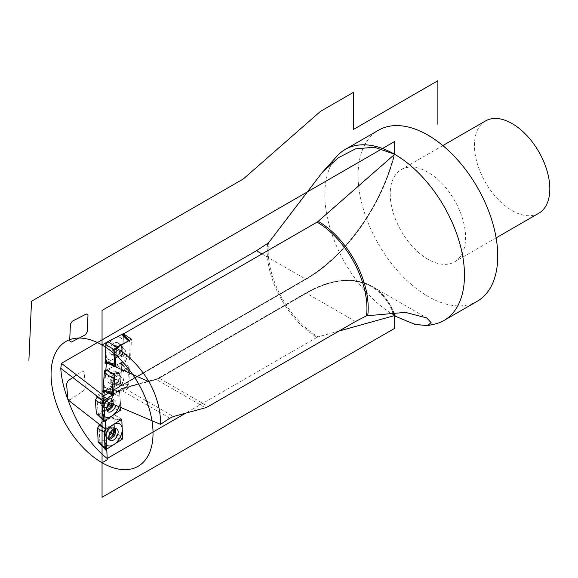 <?xml version="1.0" encoding="UTF-8"?>
<svg xmlns="http://www.w3.org/2000/svg" width="578" height="578" viewBox="0 0 578 578"><rect width="100%" height="100%" fill="white"/><g stroke="black" fill="none" stroke-linecap="round" stroke-linejoin="round"><path stroke-width="0.43" stroke-dasharray="2.89 2.17" d="M267.628 243.627A70.538 40.72 -120 0 0 317.069 337.314L185.191 413.451M105.853 370.187L104.315 391.407L120.448 383.604L121.98 362.471L105.853 370.151L121.98 362.471L129.92 367.052L114.899 374.204M105.16 391.66L104.322 391.284M107.132 363.085L106.388 362.76L122.623 354.372L123.482 334.857L122.623 354.372L130.556 358.952L131.43 339.207M338.968 331.05L318.182 336.837A70.733 40.836 60 0 1 268.611 242.753M317.069 337.314A6.271 3.62 -60 0 1 318.182 336.837M119.436 390.446L104.495 400.583L119.436 390.446L120.788 407.49L119.436 390.446L120.788 407.49L119.588 392.383L118.902 391.335L117.688 391.631L104.495 400.583L119.436 390.446L111.503 385.866L96.793 395.843M394.658 315.675L394.658 315.559A98.751 57.012 60 0 1 332.877 236.836A98.751 57.012 60 0 1 337.075 156.074M103.672 400.236L121.871 388.257L157.238 378.785L305.986 292.901A132.152 76.296 120 0 1 394.658 315.559A98.751 57.012 -120 0 0 395.099 315.812A98.751 57.012 -120 0 0 434.15 324.222M115.441 366.77L130.556 358.952M113.367 395.338L128.388 388.185L129.92 367.052M120.448 383.604L121.98 362.471L120.448 383.604L104.156 391.364L120.448 383.604L128.388 388.185M477.276 301.254A98.751 57.012 -120 0 1 427.908 296.362A98.751 57.012 60 0 1 363.396 209.344A98.751 57.012 60 0 1 378.532 130.209M427.908 259.247A53.292 30.771 60 0 1 393.091 212.285A53.292 30.771 60 0 1 401.262 169.578A53.292 30.771 60 0 1 427.908 172.215A53.292 30.771 -120 0 1 462.718 219.178A53.292 30.771 -120 0 1 454.554 261.885A53.292 30.771 -120 0 1 427.908 259.247M538.79 213.253A53.292 30.771 -120 0 1 512.137 210.616A53.292 30.771 60 0 1 477.327 163.653A53.292 30.771 60 0 1 485.491 120.947M106.749 449.092L99.936 443.803L99.069 425.292M96.873 397.079L98.311 415.214L105.138 420.546M98.311 415.214L113.035 405.229L111.503 385.866M99.936 443.803L114.755 434.353L113.83 414.585L99.011 424.035M120.455 409.513L113.035 405.229M122.175 438.637L114.755 434.353M121.77 419.166L113.83 414.585M109.199 402.577A6.661 3.844 -60 0 1 111.027 400.894A6.661 3.844 -60 0 1 114.769 400.308A6.661 3.844 -60 0 1 115.86 405.402M97.675 396.537L108.736 389.03L109.95 388.727L110.644 389.774L111.677 402.823L110.08 405.937L98.267 413.956L96.786 414.13M108.108 404.152L103.498 401.493L103.224 398.018A4.465 2.579 -60 0 1 105.738 397.621A4.465 2.579 -60 0 1 106.468 401.024A4.465 2.579 -60 0 1 103.78 404.968A4.465 2.579 -60 0 1 101.266 405.359A4.465 2.579 -60 0 1 100.536 401.956A4.465 2.579 -60 0 1 103.224 398.018L106.728 400.041A4.465 2.579 -60 0 1 107.002 399.868A4.465 2.579 -60 0 1 109.235 399.644A4.465 2.579 -60 0 1 110.008 402.924M111.229 403.437L111.027 400.894L108.606 399.492A1.568 0.824 55.8 0 0 107.848 399.398L106.728 400.041A4.465 2.579 120 0 0 103.845 405.337A4.465 2.579 120 0 0 104.77 407.382A4.465 2.579 120 0 0 106.901 407.215M106.8 362.543L120.867 355.275L106.8 362.543L115.903 365.231L127.745 359.111L129.595 356.127L122.717 352.291L120.867 355.275L122.717 352.291L123.454 335.623L122.717 352.291M123.179 334.561L123.454 335.623L123.179 334.561M116.496 354.928A4.465 2.579 -60 0 0 118.562 354.798L117.269 355.535A1.568 0.954 62.7 0 1 116.467 355.47L114.047 354.068A6.661 3.844 120 0 0 118.598 348.223A6.661 3.844 120 0 0 117.623 342.725A6.661 3.844 120 0 0 114.538 342.92A6.661 3.844 120 0 0 109.993 348.772A6.661 3.844 120 0 0 110.962 354.263A6.661 3.844 120 0 0 114.047 354.068L114.292 348.498L122.233 353.079L122.066 356.814A4.465 2.579 120 0 0 125.115 352.898A4.465 2.579 120 0 0 124.465 349.213A4.465 2.579 120 0 0 122.392 349.343A4.465 2.579 120 0 0 119.343 353.259A4.465 2.579 120 0 0 119.993 356.944A4.465 2.579 120 0 0 122.066 356.814L118.562 354.798A4.465 2.579 120 0 0 118.728 354.704A4.465 2.579 120 0 0 121.886 349.235A4.465 2.579 120 0 0 120.961 347.19A4.465 2.579 120 0 0 118.895 347.32A4.465 2.579 -60 0 0 115.838 351.236A4.465 2.579 -60 0 0 116.496 354.928L119.993 356.944M127.586 341.425L128.511 340.89M129.595 356.127L130.216 342.097L129.869 340.969L128.554 340.926M115.499 365.397L115.903 365.231M108.259 371.228L105.882 370.166L120.231 363.302L121.488 363.381L121.828 364.581L120.6 381.494L118.7 384.435L103.903 391.292M114.646 383.64A4.465 2.579 -60 0 0 116.604 383.568L115.275 384.327A1.568 0.983 64.5 0 1 114.458 384.269L112.038 382.867A6.661 3.844 120 0 0 116.72 377.044A6.661 3.844 120 0 0 115.781 371.444A6.661 3.844 120 0 0 112.862 371.56A6.661 3.844 120 0 0 108.18 377.376A6.661 3.844 120 0 0 109.119 382.983A6.661 3.844 120 0 0 112.038 382.867L112.45 377.21L120.383 381.798L120.108 385.584A4.465 2.579 120 0 0 123.251 381.682A4.465 2.579 120 0 0 122.615 377.925A4.465 2.579 120 0 0 120.657 378.005A4.465 2.579 120 0 0 117.522 381.906A4.465 2.579 120 0 0 118.15 385.663A4.465 2.579 120 0 0 120.108 385.584L116.604 383.568A4.465 2.579 120 0 0 116.886 383.416A4.465 2.579 120 0 0 120.043 377.947A4.465 2.579 120 0 0 119.119 375.902A4.465 2.579 120 0 0 117.161 375.982A4.465 2.579 -60 0 0 114.018 379.883A4.465 2.579 -60 0 0 114.646 383.64L118.15 385.663M113.469 393.965L125.621 388.206L127.521 385.266L128.554 371.033L128.215 369.826L126.958 369.754L114.805 375.577M99.929 424.743L111.019 417.67L112.175 417.403L112.869 418.523L113.49 431.838L111.829 434.931L99.987 442.481L98.556 442.604M110.109 432.734L105.507 430.075L105.341 426.528A4.465 2.579 -60 0 1 107.739 426.203A4.465 2.579 -60 0 1 108.454 429.678A4.465 2.579 -60 0 1 105.673 433.623A4.465 2.579 -60 0 1 103.267 433.941A4.465 2.579 -60 0 1 102.552 430.473A4.465 2.579 -60 0 1 105.341 426.528L108.845 428.551A4.465 2.579 -60 0 1 109.004 428.45A4.465 2.579 -60 0 1 111.243 428.226A4.465 2.579 -60 0 1 112.161 430.155M113.194 429.367L110.774 427.966A1.568 0.86 57.5 0 0 110.001 427.879L108.845 428.551A4.465 2.579 120 0 0 105.846 433.919A4.465 2.579 120 0 0 106.771 435.964A4.465 2.579 120 0 0 108.902 435.798M103.982 395.966L305.986 279.34A132.152 76.296 120 0 0 394.658 154.297M122.623 354.372L106.258 362.825L122.623 354.372L123.482 334.857M121.98 362.471L105.853 370.151M106.388 362.76L107.313 341.974M119.061 406.76A12.449 7.189 120 0 0 118.858 396.327A12.449 7.189 120 0 0 110.673 396.392A12.449 7.189 120 0 0 105.998 401.226M120.788 407.49L119.588 392.383L117.688 391.631L104.495 400.583M114.755 338.087A12.449 7.189 -60 0 1 123.085 343.953A12.449 7.189 -60 0 1 113.83 358.909A12.449 7.189 -60 0 1 105.507 353.042A12.449 7.189 -60 0 1 114.755 338.087M113.216 366.647A12.449 7.189 -60 0 1 121.214 373.034A12.449 7.189 -60 0 1 111.684 387.78A12.449 7.189 -60 0 1 103.686 381.386A12.449 7.189 -60 0 1 113.216 366.647M106.2 369.992L120.231 363.302L121.828 364.581L120.6 381.494L118.7 384.435L103.751 391.255M69.721 400.041L83.752 390.518L85.349 387.397L84.121 371.9L82.221 371.155L76.607 374.97M169.773 418.205L120.462 389.731A15.671 9.053 -60 0 1 124.104 388.033L156.27 379.421L205.4 407.779M104.177 400.453L120.145 389.702L123.829 387.99A0.629 0.441 75 0 1 124.104 388.033L173.436 416.521M104.141 400.438L120.051 389.969A15.05 8.684 -60 0 1 123.547 388.344A0.629 0.441 75 0 1 123.829 387.99L155.995 379.37A0.629 0.441 75 0 1 156.27 379.421A15.671 9.053 120 0 0 159.138 378.2L208.225 406.536M120.051 389.969L103.802 400.46M123.547 388.344L155.713 379.724A16.3 9.414 120 0 0 158.697 378.453L305.986 293.414A131.524 75.935 -60 0 1 392.758 312.055M155.713 379.724A0.629 0.441 75 0 1 155.995 379.37L158.827 378.164A0.629 0.361 60 0 1 159.138 378.2L306.434 293.162L355.513 321.498M158.697 378.453A0.629 0.361 60 0 1 158.827 378.164L306.116 293.125A0.629 0.361 60 0 1 306.434 293.162A132.152 76.296 -60 0 1 372.507 286.616A132.152 76.296 -60 0 1 393.669 312.033M305.986 293.414A0.629 0.361 60 0 1 306.116 293.125C331.794 278.712 353.924 276.544 372.507 286.616L426.723 317.914M261.986 253.93L305.545 279.08L104.018 395.431L305.986 278.827A0.629 0.361 60 0 1 305.545 279.08A132.152 76.296 120 0 0 394.008 154.868M305.986 278.827A131.524 75.935 120 0 0 394.145 154.745M98.267 413.956L105.189 420.517M110.08 405.937L119.22 410.994M111.677 402.823L120.816 407.873M110.644 389.774L119.588 392.383M108.736 389.03L117.688 391.631M103.224 400.894L103.65 401.154M107.002 399.868L108.231 399.16A6.199 3.584 -60 0 0 107.848 399.398A6.199 3.584 120 0 0 103.845 406.753A6.199 3.584 120 0 0 106.822 409.831M103.845 405.337L103.845 406.753L105.68 410.445A6.661 3.844 120 0 1 104.589 405.373A6.661 3.844 120 0 1 108.606 399.492A6.661 3.844 -60 0 1 112.349 398.907C111.677 398.206 110.311 398.285 108.231 399.16A6.199 3.584 -60 0 1 112.269 403.877M114.769 400.308L112.349 398.907A6.661 3.844 -60 0 1 113.339 404.333M108.108 411.847L105.68 410.445A6.661 3.844 120 0 0 107.125 410.748M130.216 342.097L123.454 335.623M127.745 359.111L120.867 355.275M117.623 342.725L120.051 344.127A6.661 3.844 120 0 1 121.019 349.625A6.661 3.844 120 0 1 116.467 355.47A6.661 3.844 -60 0 1 113.389 355.665C115.636 356.221 116.929 356.185 117.247 355.549A6.199 3.584 -60 0 1 113.122 352.609A6.199 3.584 -60 0 1 117.731 345.16A6.199 3.584 120 0 1 121.886 347.819A6.199 3.584 120 0 1 117.5 355.412A6.199 3.584 120 0 1 117.269 355.535L118.728 354.704M121.886 349.235L121.886 347.819C121.604 345.579 120.99 344.351 120.051 344.127A6.661 3.844 120 0 0 116.966 344.322A6.661 3.844 -60 0 0 112.414 350.167A6.661 3.844 -60 0 0 113.389 355.665L110.962 354.263M126.958 369.754L120.231 363.302M128.554 371.033L121.828 364.581M127.521 385.266L120.6 381.494M125.621 388.206L118.7 384.435M113.808 393.835L104.661 391.118M115.275 384.327A6.199 3.584 -60 0 1 111.287 381.148A6.199 3.584 -60 0 1 116.041 373.8A6.199 3.584 120 0 1 120.043 376.531A6.199 3.584 120 0 1 115.658 384.132A6.199 3.584 120 0 1 115.275 384.327M114.458 384.269A6.661 3.844 120 0 0 119.14 378.445A6.661 3.844 120 0 0 118.201 372.839A6.661 3.844 120 0 0 115.282 372.955A6.661 3.844 -60 0 0 110.6 378.778A6.661 3.844 -60 0 0 111.54 384.377A6.661 3.844 -60 0 0 114.458 384.269M99.987 442.481L106.865 449.027M111.829 434.931L120.932 440.053M113.49 431.838L122.594 436.961M112.869 418.523L121.857 421.138M111.019 417.67L120.014 420.285M105.066 428.739L105.947 429.259M109.004 428.45L110.232 427.742A6.199 3.584 -60 0 0 110.001 427.879A6.199 3.584 120 0 0 105.846 435.335A6.199 3.584 120 0 0 108.823 438.413M105.846 433.919L105.846 435.335L107.689 439.027A6.661 3.844 120 0 1 106.619 433.847A6.661 3.844 120 0 1 110.774 427.966A6.661 3.844 -60 0 1 114.35 427.489C113.685 426.788 112.313 426.867 110.232 427.742A6.199 3.584 -60 0 1 114.386 428.782M116.77 428.89L114.35 427.489A6.661 3.844 -60 0 1 115.333 428.58M110.109 440.429L107.689 439.027A6.661 3.844 120 0 0 109.126 439.331M394.362 154.413C382.499 204.366 345.059 257.131 305.856 279.109L103.881 395.72M442.827 145.577L401.262 169.578M496.119 237.883L454.554 261.885M109.95 388.734L118.902 391.335M109.235 399.644L105.738 397.621M104.77 407.382L101.266 405.359M129.862 340.969L129.306 340.435M120.961 347.19L124.465 349.213M128.215 369.833L121.488 363.381M119.119 375.902L122.615 377.925M120.043 377.947L120.043 376.531C119.754 374.298 119.147 373.07 118.201 372.839L115.781 371.444M116.886 383.416L115.232 384.348L111.54 384.377L109.119 382.983M112.175 417.41L120.657 419.881M111.243 428.226L107.739 426.203M106.771 435.964L103.267 433.941"/><path stroke-width="0.87" d="M261.986 253.93L256.459 250.744L61.441 363.338L60.784 368.331C61.347 377.947 63.753 388.459 68.016 399.882C77.344 425.487 90.399 445.024 107.19 458.484L185.191 413.451M256.459 250.744L268.611 242.753L321.859 172.901L338.217 157.801L355.477 148.893L374.327 147.238L394.21 154.044L394.145 154.745L318.182 221.323A6.271 3.62 120 0 1 317.069 222.133L123.526 333.867L131.43 339.207L116.272 347.956L115.441 366.77L107.132 363.085M61.441 363.338L103.599 395.67L104.018 395.431L103.628 400.778L104.177 400.453L160.532 424.331L169.773 418.205L173.436 416.521L205.4 407.779L208.225 406.536L355.513 321.498L366.517 315.812L405.416 312.373L426.723 317.914L431.072 322.625L427.641 325.616L415.083 324.475L394.145 315.696L338.968 331.05M160.532 424.331C160.706 410.149 156.855 395.937 148.972 381.718C140.36 367.305 129.458 356.055 116.272 347.956M104.177 400.453L103.599 401.19L60.784 368.331M104.018 395.431L103.599 395.67L104.018 395.431L104.315 391.407L103.599 401.175L105.832 429.331L121.77 419.166L104.192 430.379L105.109 450.146L122.688 438.933L121.77 419.166L104.192 430.379L105.109 450.146L122.688 438.933L122.175 438.637M105.853 370.187L106.381 362.861L105.853 370.151L104.452 370.823L105.853 370.151L114.899 374.204L113.367 395.338L105.16 391.66M115.441 366.77L148.972 381.718M122.688 438.933L121.77 419.166L122.688 438.933L106.757 449.099L107.19 458.484M103.599 401.19L104.495 400.583L103.65 401.154L102.053 404.275L103.628 420.632L105.189 420.517L119.22 410.994L120.788 407.49L120.968 409.809L105.138 420.546L105.832 429.331L68.016 399.882M321.859 172.901L337.075 156.074A98.751 57.012 60 0 1 345.283 149.406A98.751 57.012 60 0 1 394.21 154.044L394.145 154.745M427.641 325.616L434.15 324.222A98.751 57.012 -120 0 0 444.027 320.45A98.751 57.012 -120 0 0 459.163 241.315A98.751 57.012 -120 0 0 394.658 154.297L394.658 141.502L102.053 310.437L102.053 397.079L103.982 395.966M394.008 154.868A132.152 76.296 120 0 0 394.21 154.044A98.751 57.012 60 0 1 394.658 154.297M123.482 334.857L123.526 333.867M345.283 149.406L378.532 130.209A98.751 57.012 60 0 1 427.908 135.1A98.751 57.012 -120 0 1 492.42 222.118A98.751 57.012 -120 0 1 477.276 301.254L444.027 320.45M442.827 145.577L485.491 120.947A53.292 30.771 60 0 1 512.137 123.584A53.292 30.771 -120 0 1 546.954 170.546A53.292 30.771 -120 0 1 538.79 213.253L496.119 237.883M99.069 425.292L99.011 424.035M96.786 395.944L96.873 397.079M120.968 409.809L120.788 407.49L120.968 409.809L103.44 421.702L101.901 402.339L104.495 400.583L101.901 402.339L103.44 421.702L120.968 409.809L120.455 409.513M115.86 405.402A6.661 3.844 -60 0 1 111.85 411.254A6.661 3.844 -60 0 1 108.108 411.847A6.661 3.844 -60 0 1 109.199 402.577M97.675 396.537L95.327 400.164L96.36 413.205L103.281 419.773L105.189 420.517L119.22 410.994L120.788 407.49M96.786 414.13L96.36 413.205M110.008 402.924A4.465 2.579 -60 0 1 107.277 406.991A4.465 2.579 120 0 1 106.901 407.215M105.138 361.373L105.875 344.705L107.718 341.721L121.792 334.445L123.179 334.561L121.792 334.445L107.718 341.721L105.875 344.705L105.138 361.373L105.825 362.709L105.138 361.373L114.242 364.061L114.863 350.03L105.875 344.705M127.586 341.425L116.713 347.046L114.863 350.03M114.242 364.061L114.935 365.39L115.499 365.397M103.072 389.847L104.293 372.933L106.2 369.992L104.293 372.933L103.072 389.847L103.751 391.255L103.072 389.847L112.211 392.556L113.245 378.323L104.293 372.933M115.152 375.382L113.245 378.323M112.211 392.556L112.891 393.965L113.469 393.965M104.286 432.351L105.369 449.099L106.865 449.027L120.932 440.053L122.594 436.961L121.857 421.138L121.163 420.025L120.014 420.285L105.947 429.259L104.286 432.351L105.023 448.174L106.865 449.027L120.932 440.053L122.594 436.961L121.857 421.138L120.014 420.285L105.947 429.259L104.286 432.351L97.516 428.312L98.137 441.628L105.023 448.174M113.194 429.367A6.661 3.844 -60 0 1 116.77 428.89A6.661 3.844 -60 0 1 117.84 434.064A6.661 3.844 -60 0 1 113.685 439.945A6.661 3.844 -60 0 1 110.109 440.429A6.661 3.844 -60 0 1 109.04 435.248A6.661 3.844 -60 0 1 113.194 429.367L113.44 434.656L110.109 432.734M98.556 442.604L98.137 441.628M99.929 424.743L99.178 425.22L105.066 428.739M97.516 428.312L99.178 425.22M112.161 430.155A4.465 2.579 -60 0 1 109.17 435.646A4.465 2.579 120 0 1 108.902 435.798M437.878 124.227L437.878 80.71L353.649 129.342L353.649 92.227L320.393 111.424L243.923 178.45A6.271 3.62 120 0 1 242.811 179.259L31.515 301.246L28.9 360.347M103.672 400.236L102.053 401.305L102.053 497.29L394.658 328.355L394.658 315.675M105.969 342.624L105.044 363.454L106.258 362.825L105.044 363.454L105.969 342.624L123.54 333.542L105.969 342.624M104.452 370.823L102.913 391.956L104.156 391.364L102.913 391.956L104.452 370.823M107.313 341.974L102.053 344.987L102.053 462.732L107.248 459.734L105.832 429.331M102.053 344.987A72.106 41.63 -120 0 0 51.066 374.428A72.106 41.63 -120 0 0 102.053 462.732A72.106 41.63 -120 0 0 153.033 433.298A72.106 41.63 -120 0 0 102.053 344.987M111.229 403.437L111.438 406.074L108.108 404.152M105.998 401.226A12.449 7.189 120 0 0 103.252 414.534A12.449 7.189 120 0 0 112.204 415.755A12.449 7.189 120 0 0 119.061 406.76M104.495 400.583L103.65 401.154L102.053 404.275L103.281 419.773M113.902 444.54A12.449 7.189 120 0 0 122.225 429.049A12.449 7.189 120 0 0 112.977 424.772A12.449 7.189 120 0 0 104.654 440.263A12.449 7.189 120 0 0 113.902 444.54M72.25 321.245L70.408 324.229L69.671 340.897L71.332 342.068L85.4 334.799L87.249 331.815L87.986 315.14L86.324 313.97L72.25 321.245M76.607 374.97L68.182 380.678L66.586 383.799L67.814 399.297L69.721 400.041M366.517 315.812A70.538 40.72 -120 0 0 317.069 222.133M103.628 400.778L104.141 400.438M392.758 312.055A131.524 75.935 -60 0 1 394.145 315.696M393.669 312.033A132.152 76.296 -60 0 1 395.099 315.812M367.752 315.407A70.733 40.836 -120 0 0 318.182 221.323M95.327 400.164L102.053 404.275M96.923 397.043L103.224 400.894M106.822 409.831A6.199 3.584 120 0 0 108.613 409.051A6.199 3.584 -60 0 0 112.269 403.877M113.339 404.333A6.661 3.844 -60 0 1 109.423 409.86A6.661 3.844 120 0 1 107.125 410.748M116.713 347.046L107.718 341.721M128.511 340.89L121.792 334.445M114.827 375.187L108.259 371.228M108.823 438.413A6.199 3.584 120 0 0 110.463 437.727A6.199 3.584 -60 0 0 114.386 428.782M115.333 428.58A6.661 3.844 -60 0 1 111.265 438.55A6.661 3.844 120 0 1 109.126 439.331M96.714 414.058L103.52 420.517M129.306 340.435L123.1 334.489M114.849 365.361L105.825 362.702M112.804 393.929L103.751 391.241M98.491 442.546L105.261 448.983M120.657 419.881L121.062 419.996"/></g></svg>
